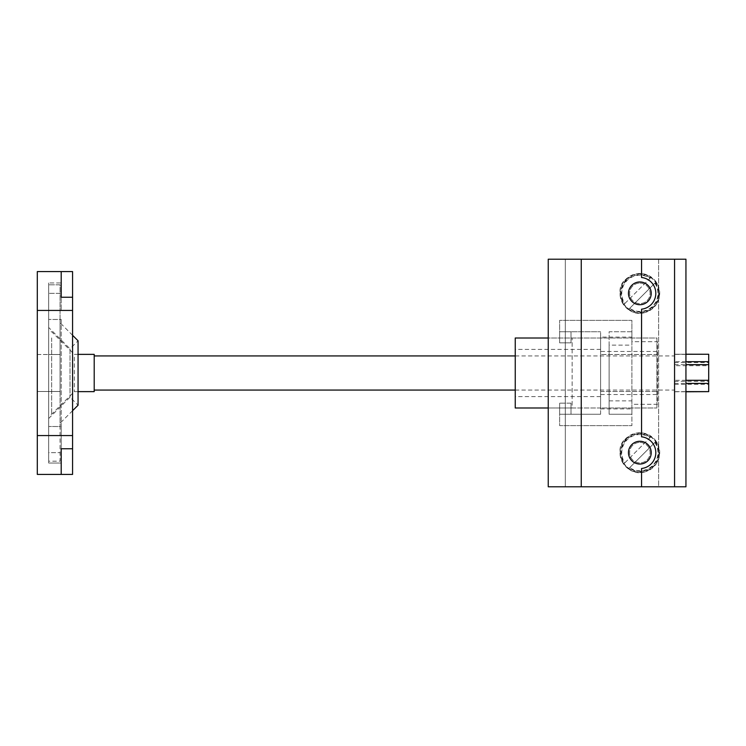 <?xml version="1.0" encoding="UTF-8"?>
<svg xmlns="http://www.w3.org/2000/svg" width="746" height="746" viewBox="0 0 746 746"><rect width="100%" height="100%" fill="white"/><g stroke="black" fill="none" stroke-linecap="round" stroke-linejoin="round"><path stroke-width="0.56" stroke-dasharray="3.73 2.8" d="M60.062 319.493L60.062 426.507L48.677 426.507L61.2 426.544L61.2 319.456L48.677 319.456L60.062 319.493L60.062 293.346L48.677 293.346L60.062 293.346L60.062 284.804L48.677 284.804L60.062 284.804L60.062 461.196L48.677 461.196L48.677 282.958L48.677 463.042L61.2 463.042L61.2 474.419L37.3 474.419L37.3 271.581L61.2 271.581L61.2 282.958L61.2 271.581L61.2 282.958L61.2 271.581L61.2 282.958L48.677 282.958L61.2 282.958L61.2 310.411L61.2 282.958M60.062 391.491L48.677 391.491L48.677 354.509L48.677 391.491L48.677 354.509L48.677 391.491L60.062 391.491L60.062 354.509L48.677 354.509L60.062 354.509L60.062 391.491M60.062 373L60.062 322.766L60.062 373M61.2 426.544L61.2 474.419L61.2 463.042L48.677 463.042L48.677 426.544L48.677 452.654L60.062 452.654L48.677 452.654L48.677 461.196L60.062 461.196L60.062 426.507M48.677 373L48.677 418.515L48.677 373M48.677 418.515L70.012 397.18L78.06 405.227L78.06 340.773L70.012 348.82L70.012 397.18L70.012 348.82L48.677 327.485M674.561 354.266L674.561 391.781L674.561 354.219L685.938 354.266M674.561 383.407L685.938 383.407M685.938 391.631L674.561 391.631M674.561 391.734L708.7 391.734L708.7 384.321L674.561 384.321M674.561 381.327L708.7 381.327L708.7 365.689L674.561 365.689M674.561 362.593L708.7 362.593L708.7 354.369L674.561 354.369M685.938 361.679L674.561 361.679M674.561 364.673L685.938 364.673M685.938 380.311L674.561 380.311M708.7 384.321L708.7 381.327M708.7 365.689L708.7 362.593M94.201 358.481L94.201 390.074L94.201 358.481M94.201 354.369L94.201 391.631M74.283 357.147L74.283 391.631L74.283 357.147M51.67 337.91L51.67 414.254L51.67 337.91M48.677 337.91L48.677 414.254L48.677 337.91M61.2 319.456L61.2 448.747L61.2 435.589L72.576 435.589L61.2 435.589L61.2 474.419L61.2 435.589L72.576 435.589L72.576 271.581L72.576 310.411L72.576 271.581L61.2 271.581M37.3 391.491L37.3 354.509L37.3 391.491L48.677 391.491L37.3 391.491M72.576 310.411L61.2 310.411L72.576 310.411M37.3 354.509L48.677 354.509L37.3 354.509M61.2 463.042L61.2 435.589L72.576 435.589L72.576 474.419L61.2 474.419M639.854 283.098A10.239 10.239 0 0 1 648.722 298.465A10.239 10.239 0 0 1 630.985 298.465A10.239 10.239 0 0 1 639.854 283.098A10.239 10.239 0 0 0 629.615 293.346A10.239 10.239 0 0 0 639.854 303.585A10.239 10.239 0 0 0 650.092 293.346A10.239 10.239 0 0 0 639.854 283.098M639.854 442.415A10.239 10.239 0 0 1 648.722 457.783A10.239 10.239 0 0 1 630.985 457.783A10.239 10.239 0 0 1 639.854 442.415A10.239 10.239 0 0 0 629.615 452.654A10.239 10.239 0 0 0 639.854 462.902A10.239 10.239 0 0 0 650.092 452.654A10.239 10.239 0 0 0 639.854 442.415M656.918 394.541L656.918 338.003L548.245 338.003L548.245 259.207L685.938 259.207L685.938 486.793L548.245 486.793L548.245 407.997L656.918 407.997L600.595 407.997L600.595 338.003L600.595 407.997L572.145 407.997L572.145 338.003L572.145 407.997L515.244 407.997L515.244 338.003L656.918 338.003L656.918 407.997L656.918 394.541L600.595 394.541M641.56 486.793L641.56 468.497A15.927 15.927 0 0 0 641.56 436.82L641.56 309.18A15.927 15.927 0 0 0 641.56 277.503L641.56 259.207M581.246 259.207L565.319 259.207L581.246 259.207L581.246 486.793L565.319 486.793L565.319 259.207L565.319 486.793L581.246 486.793M658.634 259.207L674.561 259.207L658.634 259.207L658.634 486.793L674.561 486.793L658.634 486.793L658.634 259.207M548.245 338.003L548.245 407.997M674.561 486.793L674.561 259.207M656.918 351.459L600.595 351.459M600.595 349.389L515.244 349.389L515.244 396.611L515.244 349.389M631.806 285.298A11.377 11.377 0 0 0 636.907 304.331A11.377 11.377 0 0 0 650.848 290.399A11.377 11.377 0 0 0 631.806 285.298M655.24 282.781L629.288 308.732A18.669 18.669 0 0 0 655.24 282.781L628.934 309.096A19.172 19.172 0 0 1 624.104 304.265L624.868 303.501A18.1 18.1 0 0 1 650.008 278.361L624.868 303.501M650.008 278.361L650.773 277.596A19.172 19.172 0 0 1 655.603 282.417M650.773 277.596L624.104 304.265M631.806 444.607A11.377 11.377 0 0 0 636.907 463.648A11.377 11.377 0 0 0 650.848 449.717A11.377 11.377 0 0 0 631.806 444.607M655.24 442.098L629.288 468.05A18.669 18.669 0 0 0 655.24 442.098L628.934 468.404A19.172 19.172 0 0 1 624.104 463.583L624.868 462.809A18.1 18.1 0 0 1 650.008 437.678L624.868 462.809M650.008 437.678L650.773 436.904A19.172 19.172 0 0 1 655.603 441.735M650.773 436.904L624.104 463.583M600.595 337.099L600.595 408.901L631.89 408.901L631.89 425.63L631.89 404.295L657.487 404.295L657.487 341.705L631.89 341.705L631.89 404.295L657.487 404.295L657.487 341.705L631.89 341.705L631.89 320.37L559.631 320.37L559.631 331.746L600.595 331.746L559.631 331.746L559.631 320.37L631.89 320.37L631.89 337.099L600.595 337.099L600.595 331.746L600.595 414.254L559.631 414.254L559.631 425.63L631.89 425.63L559.631 425.63L559.631 414.254L600.595 414.254L559.631 414.254L559.631 403.157L559.631 414.254L559.631 403.157L559.631 414.254L571.007 414.254L559.631 414.254L571.007 414.254L571.007 403.157L571.007 414.254L571.007 403.157L559.631 403.157L571.007 403.157L571.007 414.254M571.007 342.843L559.631 342.843L559.631 331.746L559.631 342.843L559.631 331.746L559.631 342.843L571.007 342.843L571.007 331.746L571.007 342.843L559.631 342.843L571.007 342.843L571.007 331.746L571.007 342.843M600.595 391.491L657.487 391.491L600.595 391.491M600.595 414.254L600.595 408.901M657.487 354.509L600.595 354.509L657.487 354.509M609.128 345.128L609.128 414.254L609.128 331.746L631.89 331.746L631.89 414.254L631.89 331.746L609.128 331.746L609.128 345.128L631.89 345.128M631.89 408.901L631.89 337.099M571.007 331.746L559.631 331.746L571.007 331.746M571.007 403.157L559.631 403.157L571.007 403.157M609.128 414.254L631.89 414.254L609.128 414.254M609.128 400.872L631.89 400.872M654.839 283.191A18.1 18.1 0 0 1 629.699 308.322M626.211 279.703A19.293 19.293 0 0 0 634.855 311.977A19.293 19.293 0 0 0 658.485 288.348A19.293 19.293 0 0 0 626.211 279.703M650.419 277.95A18.669 18.669 0 0 0 624.467 303.902M623.479 304.582A19.862 19.862 0 0 1 653.897 279.302A19.862 19.862 0 0 1 653.897 307.389A19.862 19.862 0 0 1 623.479 304.582M654.839 442.499A18.1 18.1 0 0 1 629.699 467.639M626.211 439.012A19.293 19.293 0 0 0 634.855 471.295A19.293 19.293 0 0 0 658.485 447.665A19.293 19.293 0 0 0 626.211 439.012M650.419 437.268A18.669 18.669 0 0 0 624.467 463.219M623.479 463.9A19.862 19.862 0 0 1 653.897 438.611A19.862 19.862 0 0 1 653.897 466.698A19.862 19.862 0 0 1 623.479 463.9M72.576 335.29L60.062 322.766M72.576 410.71L60.062 423.234M515.244 390.074L674.561 390.074M515.244 355.926L674.561 355.926M78.06 354.369L74.283 354.369L51.67 331.746L48.677 331.746M78.06 391.631L74.283 391.631L51.67 414.254L48.677 414.254M674.561 354.219L685.938 354.219M674.561 391.781L685.938 391.781M600.595 396.611L515.244 396.611M625.81 279.293C637.457 270.546 647.845 271.852 656.946 283.228C662.532 296.694 658.681 306.42 645.393 312.415C625.325 319.26 611.534 290.157 625.81 279.293M625.81 438.611C637.457 429.855 647.845 431.169 656.946 442.546C662.532 456.011 658.681 465.737 645.393 471.733C625.325 478.578 611.534 449.465 625.81 438.611"/><path stroke-width="1.12" d="M72.576 335.29L78.06 340.773L78.06 405.227L72.576 410.71M685.938 383.407L708.7 383.407L708.7 391.631L685.938 391.631M685.938 354.266L708.7 354.266L708.7 361.679L685.938 361.679M685.938 364.673L708.7 364.673L708.7 380.311L685.938 380.311M708.7 391.631L685.938 391.781M685.938 354.219L708.7 354.266M708.7 361.679L708.7 364.673M708.7 380.311L708.7 383.407M78.06 391.631L94.201 391.631L94.201 354.369L78.06 354.369M58.356 310.429L37.3 310.429L37.3 435.571L72.576 435.571L72.576 310.429L58.356 310.429M72.576 310.429L72.576 271.581L37.3 271.581L37.3 310.429M61.2 271.581L61.2 297.253L72.576 297.253M61.2 474.419L61.2 448.747L72.576 448.747L72.576 474.419L37.3 474.419L37.3 435.571M61.2 282.958L61.2 297.253M72.576 448.747L72.576 435.571M61.2 463.042L61.2 448.747M641.56 277.503L641.56 259.207L674.561 259.207L674.561 486.793L641.56 486.793L641.56 468.497A15.927 15.927 0 0 0 641.56 436.82L641.56 309.18A15.927 15.927 0 0 0 641.56 277.503M641.56 259.207L581.246 259.207L581.246 486.793L548.245 486.793L548.245 259.207L581.246 259.207M641.56 486.793L581.246 486.793M674.561 486.793L685.938 486.793L685.938 259.207L674.561 259.207M548.245 338.003L515.244 338.003L515.244 407.997L548.245 407.997M631.806 285.298A11.377 11.377 0 0 0 636.907 304.331A11.377 11.377 0 0 0 650.848 290.399A11.377 11.377 0 0 0 631.806 285.298M631.806 444.607A11.377 11.377 0 0 0 636.907 463.648A11.377 11.377 0 0 0 650.848 449.717A11.377 11.377 0 0 0 631.806 444.607M94.201 390.074L515.244 390.074M94.201 355.926L515.244 355.926"/></g></svg>
